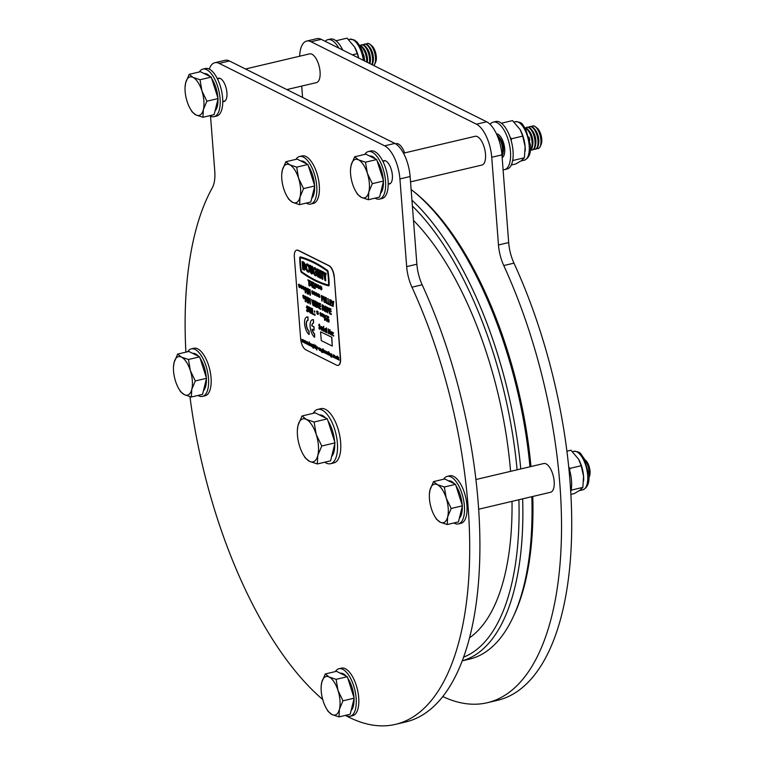 <?xml version="1.0" encoding="UTF-8"?>
<svg xmlns="http://www.w3.org/2000/svg" width="763" height="763" viewBox="0 0 763 763"><rect width="100%" height="100%" fill="white"/><g stroke="black" fill="none" stroke-linecap="round" stroke-linejoin="round"><path stroke-width="1.14" d="M529.961 466.784A249.997 108.251 -103.3 0 0 412.382 190.483L414.423 192.095A247.67 107.249 76.7 0 1 530.962 466.546M412.382 190.483A249.997 108.251 -103.3 0 0 411.123 189.491M462.168 660.863L469.445 659.146A249.997 108.251 -103.3 0 0 513.003 617.296A249.997 108.251 -103.3 0 0 531.83 496.684M532.784 496.455A247.67 107.249 76.7 0 1 514.109 614.94L513.003 617.296M442.721 696.533A296.502 128.394 -103.3 0 0 487.252 702.733A296.502 128.394 -103.3 0 0 559.851 484.219A296.502 128.394 -103.3 0 0 503.761 265.553A27.907 12.084 76.7 0 1 498.477 244.971L491.734 157.273A27.907 12.084 -103.3 0 0 476.465 124.188L311.018 41.736A27.907 12.084 -103.3 0 0 306.65 41.068A27.907 12.084 -103.3 0 0 299.687 56.214M487.252 702.733L497.457 700.329A296.502 128.394 -103.3 0 0 570.047 481.815A296.502 128.394 -103.3 0 0 513.966 263.149A27.907 12.084 76.7 0 1 508.683 242.567L501.94 154.87A27.907 12.084 -103.3 0 0 486.66 121.784L321.213 39.333A27.907 12.084 -103.3 0 0 316.855 38.665L306.65 41.068M301.7 86.085L302.577 97.445M219.782 78.274L217.426 78.827A11.979 5.188 76.7 0 1 218.495 78.217A11.979 5.188 76.7 0 1 226.926 92.704A11.979 5.188 76.7 0 1 223.988 101.536A11.979 5.188 76.7 0 1 222.758 101.498L225.123 100.907M382.854 161.251A11.979 5.188 76.7 0 1 383.942 160.669A11.979 5.188 76.7 0 1 392.363 175.156A11.979 5.188 76.7 0 1 389.435 183.978A11.979 5.188 76.7 0 1 388.205 183.94L390.561 183.358M345.42 715.37A296.502 128.394 -103.3 0 0 395.444 724.373A296.502 128.394 -103.3 0 0 468.034 505.869A296.502 128.394 -103.3 0 0 411.953 287.193A27.907 12.084 76.7 0 1 406.669 266.611L399.926 178.923A27.907 12.084 -103.3 0 0 384.647 145.828L219.2 63.386A27.907 12.084 -103.3 0 0 214.842 62.719A27.907 12.084 -103.3 0 0 209.291 69.118M395.444 724.373L405.649 721.97A296.502 128.394 -103.3 0 0 478.239 503.456A296.502 128.394 -103.3 0 0 422.149 284.79A27.907 12.084 76.7 0 1 416.875 264.208L410.122 176.52A27.907 12.084 -103.3 0 0 394.853 143.425L229.405 60.973A27.907 12.084 -103.3 0 0 225.037 60.306L214.842 62.719M189.958 396.665A296.502 128.394 -103.3 0 0 322.701 699.48M210.54 116.195L214.756 170.969A27.907 12.084 76.7 0 1 212.352 187.727A296.502 128.394 -103.3 0 0 185.895 352.144M395.53 143.797L396.131 143.654A14.764 6.39 76.7 0 1 404.657 152.915M475.921 479.526L543.781 463.522A14.764 6.39 76.7 0 1 554.167 481.386A14.764 6.39 76.7 0 1 550.552 492.269L478.649 509.226M403.484 153.191L475.111 136.31A14.764 6.39 76.7 0 1 485.506 154.174A14.764 6.39 76.7 0 1 481.892 165.056L410.532 181.871M245.486 68.994L309.664 53.858A14.764 6.39 76.7 0 1 320.059 71.722A14.764 6.39 76.7 0 1 316.445 82.604L286.821 89.586M209.615 115.699A24.416 10.577 -103.3 0 0 210.273 116.062A24.416 10.577 -103.3 0 0 214.098 116.653L216.644 116.052A24.416 10.577 -103.3 0 0 222.147 93.983A24.416 10.577 -103.3 0 0 209.262 69.099A24.416 10.577 -103.3 0 0 205.438 68.517L202.891 69.118A24.416 10.577 -103.3 0 0 199.305 71.97M214.098 116.653A24.416 10.577 -103.3 0 0 219.591 94.583A24.416 10.577 -103.3 0 0 206.706 69.7A24.416 10.577 -103.3 0 0 202.891 69.118M375.062 198.151A24.416 10.577 -103.3 0 0 375.72 198.514A24.416 10.577 -103.3 0 0 379.535 199.095L382.091 198.494A24.416 10.577 -103.3 0 0 387.585 176.425A24.416 10.577 -103.3 0 0 374.7 151.551A24.416 10.577 -103.3 0 0 370.885 150.96L368.329 151.57A24.416 10.577 -103.3 0 0 364.752 154.422M379.535 199.095A24.416 10.577 -103.3 0 0 385.038 177.026A24.416 10.577 -103.3 0 0 372.153 152.152A24.416 10.577 -103.3 0 0 368.329 151.57M306.278 203.092A24.416 10.577 -103.3 0 0 306.936 203.454A24.416 10.577 -103.3 0 0 310.751 204.045L313.307 203.444A24.416 10.577 -103.3 0 0 318.8 181.375A24.416 10.577 -103.3 0 0 305.915 156.491A24.416 10.577 -103.3 0 0 302.1 155.91L299.554 156.51A24.416 10.577 -103.3 0 0 295.968 159.362M310.751 204.045A24.416 10.577 -103.3 0 0 316.254 181.976A24.416 10.577 -103.3 0 0 303.369 157.092A24.416 10.577 -103.3 0 0 299.554 156.51M453.928 522.96A24.416 10.577 -103.3 0 0 454.586 523.323A24.416 10.577 -103.3 0 0 458.401 523.914L460.957 523.313A24.416 10.577 -103.3 0 0 466.451 501.243A24.416 10.577 -103.3 0 0 453.565 476.36A24.416 10.577 -103.3 0 0 449.75 475.778L447.204 476.379A24.416 10.577 -103.3 0 0 443.618 479.231M458.401 523.914A24.416 10.577 -103.3 0 0 463.904 501.844A24.416 10.577 -103.3 0 0 451.019 476.961A24.416 10.577 -103.3 0 0 447.204 476.379M345.687 715.312A24.416 10.577 -103.3 0 0 346.345 715.675A24.416 10.577 -103.3 0 0 350.169 716.257L352.716 715.656A24.416 10.577 -103.3 0 0 358.219 693.586A24.416 10.577 -103.3 0 0 345.334 668.712A24.416 10.577 -103.3 0 0 341.509 668.13L338.963 668.731A24.416 10.577 -103.3 0 0 335.377 671.583M350.169 716.257A24.416 10.577 -103.3 0 0 355.663 694.187A24.416 10.577 -103.3 0 0 342.778 669.313A24.416 10.577 -103.3 0 0 338.963 668.731M198.037 395.444A24.416 10.577 -103.3 0 0 198.695 395.806A24.416 10.577 -103.3 0 0 202.519 396.388L205.066 395.787A24.416 10.577 -103.3 0 0 210.569 373.717A24.416 10.577 -103.3 0 0 197.684 348.844A24.416 10.577 -103.3 0 0 193.859 348.252L191.313 348.853A24.416 10.577 -103.3 0 0 187.727 351.705M202.519 396.388A24.416 10.577 -103.3 0 0 208.013 374.318A24.416 10.577 -103.3 0 0 195.128 349.444A24.416 10.577 -103.3 0 0 191.313 348.853M490.123 124.359A24.416 10.577 76.7 0 1 493.299 122.109A24.416 10.577 76.7 0 1 497.114 122.69A24.416 10.577 76.7 0 1 509.999 147.574A24.416 10.577 76.7 0 1 504.505 169.634A24.416 10.577 76.7 0 1 503.084 169.748M493.299 122.109L495.845 121.508A24.416 10.577 76.7 0 1 499.67 122.09A24.416 10.577 76.7 0 1 512.555 146.973A24.416 10.577 76.7 0 1 507.052 169.033L504.505 169.634M496.494 133.935A12.208 5.284 76.7 0 1 498.01 134.278A12.208 5.284 76.7 0 1 504.362 146.191A12.208 5.284 76.7 0 1 502.149 157.598M325.181 41.307A24.416 10.577 76.7 0 1 327.852 39.657A24.416 10.577 76.7 0 1 331.676 40.239A24.416 10.577 76.7 0 1 338.858 48.126M327.852 39.657L330.408 39.056A24.416 10.577 76.7 0 1 334.223 39.638A24.416 10.577 76.7 0 1 342.721 50.053M568.769 467.433A24.416 10.577 76.7 0 1 570.734 491.877M354.681 47.096A19.771 8.555 76.7 0 1 354.709 47.153A19.771 8.555 76.7 0 1 358.744 58.036M354.709 47.153L347.07 38.15L335.978 40.763M354.671 47.087L357.284 53.658L352.315 54.831M357.284 53.658L358.639 57.978M578.583 459.173A19.771 8.555 76.7 0 1 578.612 459.221A19.771 8.555 76.7 0 1 583.571 476.198L582.856 487.395L571.678 490.037L571.306 489.007M578.612 459.221L570.982 450.218L566.909 451.181M578.573 459.154L581.187 465.726L570.009 468.368L568.75 467.214M581.187 465.726L583.571 476.198A19.771 8.555 76.7 0 1 583.647 480.566A19.771 8.555 76.7 0 1 583.638 480.738M569.675 470.399L570.009 468.368M582.856 487.395L580.138 490.113L574.32 493.566L570.877 494.367M571.086 490.342L571.678 490.037M520.118 129.548A19.771 8.555 76.7 0 1 520.147 129.596A19.771 8.555 76.7 0 1 525.106 146.572L524.391 157.779L513.213 160.411L512.85 159.391M520.147 129.596L512.517 120.602L501.425 123.215M520.118 129.529L522.722 136.11L511.544 138.742L510.209 137.521M522.722 136.11L525.106 146.572A19.771 8.555 76.7 0 1 525.182 150.94A19.771 8.555 76.7 0 1 525.173 151.112M511.21 140.773L511.544 138.742M524.391 157.779L521.673 160.488L515.855 163.94L511.277 165.018M512.622 160.726L513.213 160.411M373.775 65.523A11.626 5.036 -103.3 0 0 374.719 64.178A11.626 5.036 -103.3 0 0 374.919 53.648A11.626 5.036 -103.3 0 0 370.036 44.321A11.626 5.036 -103.3 0 0 369.178 43.768A11.626 5.036 -103.3 0 0 367.356 43.481A11.626 5.036 -103.3 0 0 367.318 43.491L367.28 43.501A11.626 5.036 -103.3 0 0 366.173 44.12M373.736 65.504A11.626 5.036 -103.3 0 0 375.463 57.568A11.626 5.036 -103.3 0 0 369.101 43.777A11.626 5.036 -103.3 0 0 367.28 43.501M372.268 64.769A11.626 5.036 -103.3 0 0 372.888 62.824L373.193 61.307A9.7 4.197 -103.3 0 0 373.365 57.397A9.7 4.197 -103.3 0 0 369.95 47.564L369.006 46.352A11.626 5.036 -103.3 0 0 366.736 44.34A11.626 5.036 -103.3 0 0 364.914 44.063L364.332 44.197A11.626 5.036 -103.3 0 0 363.226 44.807M372.888 62.824A11.626 5.036 -103.3 0 0 373.097 58.122A11.626 5.036 -103.3 0 0 369.006 46.352M371.839 64.559A11.626 5.036 -103.3 0 0 372.516 58.265A11.626 5.036 -103.3 0 0 366.154 44.473A11.626 5.036 -103.3 0 0 364.332 44.197M369.921 63.606A11.626 5.036 -103.3 0 0 369.941 63.51L370.246 62.003A9.7 4.197 -103.3 0 0 370.417 58.083A9.7 4.197 -103.3 0 0 367.003 48.26L366.059 47.048A11.626 5.036 -103.3 0 0 363.789 45.036A11.626 5.036 -103.3 0 0 361.967 44.759L361.385 44.893A11.626 5.036 -103.3 0 0 360.279 45.503M369.941 63.51A11.626 5.036 -103.3 0 0 370.15 58.818A11.626 5.036 -103.3 0 0 366.059 47.048M369.416 63.348A11.626 5.036 -103.3 0 0 369.569 58.961A11.626 5.036 -103.3 0 0 363.207 45.17A11.626 5.036 -103.3 0 0 361.385 44.893M367.365 62.328A9.7 4.197 -103.3 0 0 367.47 58.78A9.7 4.197 -103.3 0 0 364.056 48.956L363.112 47.745A11.626 5.036 -103.3 0 0 360.842 45.732A11.626 5.036 -103.3 0 0 359.64 45.398M367.232 62.27A11.626 5.036 -103.3 0 0 367.203 59.514A11.626 5.036 -103.3 0 0 363.112 47.745M366.679 61.984A11.626 5.036 -103.3 0 0 366.621 59.657A11.626 5.036 -103.3 0 0 360.26 45.866A11.626 5.036 -103.3 0 0 359.821 45.685M364.332 57.845A9.7 4.197 -103.3 0 0 363.57 54.621M204.198 73.591A19.771 8.555 76.7 0 1 207.05 74.116A19.771 8.555 76.7 0 1 210.044 76.51M211.742 78.684A19.771 8.555 76.7 0 1 217.894 97.95M217.951 99.123A19.771 8.555 76.7 0 1 215.032 110.95M189.205 74.345L185.676 82.747A19.771 8.555 -103.3 0 1 193.068 77.416A19.771 8.555 76.7 0 1 201.909 90.845L200.03 79.743L193.068 77.416L189.205 74.345L200.411 71.703L211.237 77.101L218.094 98.57L214.126 114.631L202.92 117.273L203.359 109.605A19.771 8.555 76.7 0 1 195.957 114.946A19.771 8.555 76.7 0 1 190.101 108.48A19.771 8.555 76.7 0 1 187.116 101.517A19.771 8.555 76.7 0 1 185.066 87.144A19.771 8.555 76.7 0 1 185.676 82.747L185.085 86.887M201.909 90.845A19.771 8.555 76.7 0 1 203.359 109.605L206.887 101.212L201.909 90.845M190.101 108.48L192.095 111.884L195.957 114.946L202.92 117.273M218.094 98.57L206.887 101.212M211.237 77.101L200.03 79.743M374.719 64.178L375.625 62.223A9.7 4.197 -103.3 0 0 375.797 53.439A9.7 4.197 -103.3 0 0 371.724 45.656L370.036 44.321M538.096 148.575A11.626 5.036 -103.3 0 0 538.134 148.566A11.626 5.036 -103.3 0 0 540.166 146.62A11.626 5.036 -103.3 0 0 540.366 136.1A11.626 5.036 -103.3 0 0 535.483 126.772A11.626 5.036 -103.3 0 0 534.615 126.21A11.626 5.036 -103.3 0 0 532.803 125.933A11.626 5.036 -103.3 0 0 532.765 125.943M536.799 148.527A11.626 5.036 -103.3 0 0 538.058 148.585A11.626 5.036 -103.3 0 0 540.91 140.02A11.626 5.036 -103.3 0 0 534.539 126.229A11.626 5.036 -103.3 0 0 532.727 125.952A11.626 5.036 -103.3 0 0 531.62 126.563M533.852 149.224A11.626 5.036 -103.3 0 0 535.111 149.281L535.693 149.147A11.626 5.036 -103.3 0 0 538.325 145.266L538.63 143.759A9.7 4.197 -103.3 0 0 538.812 139.839A9.7 4.197 -103.3 0 0 535.397 130.015L534.443 128.804A11.626 5.036 -103.3 0 0 532.173 126.792A11.626 5.036 -103.3 0 0 530.361 126.505L529.78 126.648A11.626 5.036 -103.3 0 0 528.673 127.259M538.325 145.266A11.626 5.036 -103.3 0 0 538.544 140.573A11.626 5.036 -103.3 0 0 534.443 128.804M535.111 149.281A11.626 5.036 -103.3 0 0 537.963 140.716A11.626 5.036 -103.3 0 0 531.592 126.925A11.626 5.036 -103.3 0 0 529.78 126.648M530.905 149.92A11.626 5.036 -103.3 0 0 532.164 149.977L532.746 149.834A11.626 5.036 -103.3 0 0 535.378 145.962L535.683 144.455A9.7 4.197 -103.3 0 0 535.864 140.535A9.7 4.197 -103.3 0 0 532.45 130.711L531.496 129.491A11.626 5.036 -103.3 0 0 529.226 127.478A11.626 5.036 -103.3 0 0 527.414 127.202L526.832 127.345A11.626 5.036 -103.3 0 0 525.726 127.955M535.378 145.962A11.626 5.036 -103.3 0 0 535.597 141.269A11.626 5.036 -103.3 0 0 531.496 129.491M532.164 149.977A11.626 5.036 -103.3 0 0 535.016 141.403A11.626 5.036 -103.3 0 0 528.645 127.621A11.626 5.036 -103.3 0 0 526.832 127.345M530.38 150.311A11.626 5.036 -103.3 0 0 532.431 146.658L532.736 145.142A9.7 4.197 -103.3 0 0 532.917 141.231A9.7 4.197 -103.3 0 0 529.503 131.408L528.549 130.187A11.626 5.036 -103.3 0 0 526.279 128.174A11.626 5.036 -103.3 0 0 525.087 127.841M532.431 146.658A11.626 5.036 -103.3 0 0 532.65 141.966A11.626 5.036 -103.3 0 0 528.549 130.187M530.409 149.968A11.626 5.036 -103.3 0 0 532.069 142.099A11.626 5.036 -103.3 0 0 525.697 128.318A11.626 5.036 -103.3 0 0 525.259 128.127M529.78 140.297A9.7 4.197 -103.3 0 0 529.017 137.073M497.905 134.231A11.626 5.036 -103.3 0 0 497.362 134.288A11.626 5.036 -103.3 0 0 496.761 134.526M502.035 156.129A11.626 5.036 -103.3 0 0 502.97 153.601L503.265 152.095A9.7 4.197 -103.3 0 0 503.446 148.175A9.7 4.197 -103.3 0 0 500.032 138.351L499.078 137.14A11.626 5.036 -103.3 0 0 497.095 135.28M502.97 153.601A11.626 5.036 -103.3 0 0 503.179 148.909A11.626 5.036 -103.3 0 0 499.078 137.14M501.959 155.223A11.626 5.036 -103.3 0 0 502.598 149.052A11.626 5.036 -103.3 0 0 497.457 136.129M369.645 156.043A19.771 8.555 76.7 0 1 372.497 156.568A19.771 8.555 76.7 0 1 375.482 158.952M377.189 161.136A19.771 8.555 76.7 0 1 383.341 180.392M383.398 181.575A19.771 8.555 76.7 0 1 380.479 193.401M354.652 156.797L351.123 165.199A19.771 8.555 -103.3 0 1 358.515 159.858A19.771 8.555 76.7 0 1 367.356 173.287L365.477 162.195L358.515 159.858L354.652 156.797L365.858 154.155L376.684 159.553L383.541 181.012L379.564 197.083L368.367 199.725L368.806 192.057A19.771 8.555 76.7 0 1 361.404 197.398A19.771 8.555 76.7 0 1 355.548 190.931A19.771 8.555 76.7 0 1 352.563 183.959A19.771 8.555 76.7 0 1 350.513 169.586A19.771 8.555 76.7 0 1 351.123 165.199L350.522 169.338M367.356 173.287A19.771 8.555 76.7 0 1 368.806 192.057L372.334 183.654L367.356 173.287M355.548 190.931L357.542 194.327L361.404 197.398L368.367 199.725M383.541 181.012L372.334 183.654M376.684 159.553L365.477 162.195M502.102 156.978A11.626 5.036 -103.3 0 0 502.693 156.92A11.626 5.036 -103.3 0 0 503.208 156.73M540.166 146.62L541.072 144.674A9.7 4.197 -103.3 0 0 541.244 135.89A9.7 4.197 -103.3 0 0 537.171 128.108L535.483 126.772M588.969 476.675A11.626 5.036 -103.3 0 0 589.17 472.049A11.626 5.036 -103.3 0 0 585.116 460.318M448.51 480.852A19.771 8.555 76.7 0 1 451.362 481.377A19.771 8.555 76.7 0 1 454.347 483.771M456.055 485.955A19.771 8.555 76.7 0 1 462.206 505.211M462.264 506.384A19.771 8.555 76.7 0 1 459.345 518.22M433.518 481.606L429.989 490.008A19.771 8.555 -103.3 0 1 437.38 484.677A19.771 8.555 76.7 0 1 446.221 498.105L444.343 487.004L437.38 484.677L433.518 481.606L444.724 478.973L455.549 484.362L462.407 505.831L458.439 521.902L447.232 524.534L447.671 516.866A19.771 8.555 76.7 0 1 440.27 522.207A19.771 8.555 76.7 0 1 434.414 515.74A19.771 8.555 76.7 0 1 431.429 508.778A19.771 8.555 76.7 0 1 429.378 494.405A19.771 8.555 76.7 0 1 429.989 490.008L429.397 494.147M446.221 498.105A19.771 8.555 76.7 0 1 447.671 516.866L451.2 508.473L446.221 498.105M434.414 515.74L436.407 519.145L440.27 522.207L447.232 524.534M462.407 505.831L451.2 508.473M455.549 484.362L444.343 487.004M588.969 477.476L589.332 476.703A9.7 4.197 -103.3 0 0 589.513 467.919A9.7 4.197 -103.3 0 0 585.431 460.137L584.754 459.603M588.969 476.999A11.626 5.036 -103.3 0 0 584.973 460.032M300.86 160.983A19.771 8.555 76.7 0 1 303.712 161.508A19.771 8.555 76.7 0 1 306.697 163.902M308.405 166.076A19.771 8.555 76.7 0 1 314.556 185.342M314.614 186.515A19.771 8.555 76.7 0 1 311.695 198.342M285.867 161.737L282.339 170.139A19.771 8.555 -103.3 0 1 289.73 164.798A19.771 8.555 76.7 0 1 298.571 178.237L296.693 167.135L289.73 164.798L285.867 161.737L297.074 159.095L307.899 164.493L314.757 185.962L310.789 202.023L299.582 204.665L300.021 196.997A19.771 8.555 76.7 0 1 292.62 202.338A19.771 8.555 76.7 0 1 286.764 195.872A19.771 8.555 76.7 0 1 283.779 188.909A19.771 8.555 76.7 0 1 281.728 174.536A19.771 8.555 76.7 0 1 282.339 170.139L281.747 174.279M298.571 178.237A19.771 8.555 76.7 0 1 300.021 196.997L303.55 188.604L298.571 178.237M286.764 195.872L288.757 199.277L292.62 202.338L299.582 204.665M314.757 185.962L303.55 188.604M307.899 164.493L296.693 167.135M192.619 353.336A19.771 8.555 76.7 0 1 195.471 353.86A19.771 8.555 76.7 0 1 198.466 356.245M200.164 358.429A19.771 8.555 76.7 0 1 206.315 377.685M206.382 378.868A19.771 8.555 76.7 0 1 203.454 390.694M177.636 354.089L174.098 362.492A19.771 8.555 -103.3 0 1 181.499 357.151A19.771 8.555 76.7 0 1 190.34 370.58L188.461 359.487L181.499 357.151L177.636 354.089L188.833 351.447L199.658 356.846L206.515 378.305L202.548 394.376L191.341 397.018L191.78 389.349A19.771 8.555 76.7 0 1 184.379 394.681A19.771 8.555 76.7 0 1 178.523 388.224A19.771 8.555 76.7 0 1 175.547 381.252A19.771 8.555 76.7 0 1 173.487 366.879A19.771 8.555 76.7 0 1 174.098 362.492L173.506 366.621M190.34 370.58A19.771 8.555 76.7 0 1 191.78 389.349L195.318 380.947L190.34 370.58M178.523 388.224L180.516 391.619L184.379 394.681L191.341 397.018M206.515 378.305L195.318 380.947M199.658 356.846L188.461 359.487M340.269 673.204A19.771 8.555 76.7 0 1 343.121 673.729A19.771 8.555 76.7 0 1 346.116 676.113M347.814 678.297A19.771 8.555 76.7 0 1 353.965 697.554M354.032 698.736A19.771 8.555 76.7 0 1 351.104 710.563M325.286 673.958L321.748 682.36A19.771 8.555 -103.3 0 1 329.149 677.019A19.771 8.555 76.7 0 1 337.99 690.448L336.111 679.356L329.149 677.019L325.286 673.958L336.483 671.316L347.308 676.714L354.166 698.174L350.198 714.244L338.991 716.886L339.43 709.218A19.771 8.555 76.7 0 1 332.039 714.559A19.771 8.555 76.7 0 1 326.173 708.093A19.771 8.555 76.7 0 1 323.197 701.121A19.771 8.555 76.7 0 1 321.147 686.748A19.771 8.555 76.7 0 1 321.748 682.36L321.156 686.5M337.99 690.448A19.771 8.555 76.7 0 1 339.43 709.218L342.969 700.815L337.99 690.448M326.173 708.093L328.166 711.488L332.039 714.559L338.991 716.886M354.166 698.174L342.969 700.815M347.308 676.714L336.111 679.356M324.771 462.197A27.907 12.084 -103.3 0 0 326.183 463.046A27.907 12.084 -103.3 0 0 330.551 463.713L333.812 462.941A27.907 12.084 -103.3 0 0 340.098 437.724A27.907 12.084 -103.3 0 0 325.372 409.292A27.907 12.084 -103.3 0 0 321.004 408.625L317.742 409.388A27.907 12.084 -103.3 0 0 313.25 413.327M330.551 463.713A27.907 12.084 -103.3 0 0 336.836 438.496A27.907 12.084 -103.3 0 0 322.11 410.055A27.907 12.084 -103.3 0 0 317.742 409.388M319.506 414.967A22.089 9.566 76.7 0 1 322.53 415.577A22.089 9.566 76.7 0 1 325.696 418.057M328.08 421.138A22.089 9.566 76.7 0 1 334.604 441.577M334.738 444.018A22.089 9.566 76.7 0 1 331.638 456.56M301.995 415.978L315.262 412.85L327.356 418.877L335.024 442.874L330.589 460.833L317.322 463.961L317.809 455.387L321.757 446.002L316.197 434.414A22.089 9.566 76.7 0 1 317.809 455.387A22.089 9.566 -103.3 0 1 309.54 461.348A22.089 9.566 76.7 0 1 302.987 454.128A22.089 9.566 76.7 0 1 299.659 446.345A22.089 9.566 76.7 0 1 297.37 430.275A22.089 9.566 76.7 0 1 298.047 425.363A22.089 9.566 76.7 0 1 306.306 419.402A22.089 9.566 76.7 0 1 316.197 434.414L314.089 422.006L306.306 419.402L301.995 415.978L298.047 425.363L297.379 429.989M302.987 454.128L305.219 457.924L309.54 461.348L317.322 463.961M327.356 418.877L314.089 422.006M335.024 442.874L321.757 446.002M315.825 274.442A2.794 1.211 76.7 0 1 313.965 271.056A2.794 1.211 76.7 0 1 314.547 269.034M313.755 271.103A2.794 1.211 76.7 0 1 314.442 269.043A2.794 1.211 76.7 0 1 316.073 270.855L316.817 271.227A4.187 1.812 -103.3 0 0 314.118 267.689A4.187 1.812 -103.3 0 0 313.097 270.77A4.187 1.812 -103.3 0 0 316.044 275.834A4.187 1.812 -103.3 0 0 317.065 272.753A4.187 1.812 -103.3 0 0 316.988 272.076L315.443 271.304L315.548 272.629L316.416 273.068A2.794 1.211 76.7 0 1 315.72 274.48A2.794 1.211 76.7 0 1 313.755 271.103M316.14 275.805A4.187 1.812 -103.3 0 0 316.244 275.786A4.187 1.812 -103.3 0 0 317.274 272.706A4.187 1.812 -103.3 0 0 317.189 272.029M307.146 265.343A2.794 1.211 -103.3 0 0 306.564 267.365A2.794 1.211 -103.3 0 0 308.424 270.76M306.364 267.412A2.794 1.211 -103.3 0 0 308.328 270.798A2.794 1.211 -103.3 0 0 309.005 268.738A2.794 1.211 -103.3 0 0 307.041 265.362A2.794 1.211 -103.3 0 0 306.364 267.412M309.673 269.062A4.187 1.812 -103.3 0 0 306.726 263.998A4.187 1.812 -103.3 0 0 305.696 267.088A4.187 1.812 -103.3 0 0 308.643 272.153A4.187 1.812 -103.3 0 0 309.673 269.062M308.748 272.124A4.187 1.812 -103.3 0 0 308.853 272.105A4.187 1.812 -103.3 0 0 309.873 269.015A4.187 1.812 -103.3 0 0 306.926 263.95A4.187 1.812 -103.3 0 0 306.831 263.988M300.479 257.598L300.288 258.056A45.456 19.685 -103.3 0 0 300.536 264.37A45.456 19.685 -103.3 0 0 301.28 270.922L301.643 271.695A243.159 105.294 -103.3 0 0 328.51 285.085M300.078 258.104A45.456 19.685 -103.3 0 0 300.336 264.418A45.456 19.685 -103.3 0 0 301.07 270.97L301.433 271.742A243.159 105.294 -103.3 0 0 328.338 285.143L328.605 284.694A45.456 19.685 -103.3 0 0 327.613 271.819L327.251 271.046A243.159 105.294 -103.3 0 0 300.355 257.646L300.288 258.056M300.002 264.246A46.152 19.981 -103.3 0 0 300.756 270.903A1.469 0.639 -103.3 0 0 301.452 272.381A243.855 105.59 -103.3 0 0 328.424 285.82A1.469 0.639 -103.3 0 0 328.576 285.829A1.469 0.639 -103.3 0 0 328.939 284.952A46.152 19.981 -103.3 0 0 327.937 271.886A1.469 0.639 -103.3 0 0 327.241 270.407A243.855 105.59 -103.3 0 0 300.26 256.969A1.469 0.639 -103.3 0 0 300.117 256.959A1.469 0.639 -103.3 0 0 299.745 257.837A46.152 19.981 -103.3 0 0 300.002 264.246M333.202 335.663L333.812 335.815L333.431 336.168L333.374 335.358L333.431 336.168M332.983 332.802L333.593 332.954L333.212 333.307L333.154 332.496L333.212 333.307M330.932 331.962L331.562 331.705L332.286 332.63L332.63 334.013L331.848 335.377L330.932 331.962L331.771 331.657L331.142 331.905L331.771 331.657L332.487 332.582L332.83 333.965L332.058 335.329M323.56 327.775L324.046 331.438M323.378 326.612L323.76 326.287L323.607 327.079M322.53 327.26L323.378 327.747L322.806 330.818L322.968 327.546M322.787 327.899L323.378 327.48L323.283 328.061M323.378 327.89L323.026 330.923M321.671 329.74L322.472 329.616L321.528 330.236L320.603 326.879L321.452 326.516L322.224 327.575L322.511 328.901L320.718 328.157L321.671 329.74L320.918 328.109M320.813 326.831L321.452 326.516L320.813 326.831M331.819 337.284L320.584 331.829L321.261 340.594L332.286 346.087L331.819 337.284L320.584 331.829M308.042 320.374L307.775 317.026A9.299 4.025 -103.3 0 0 306.869 317.007A9.299 4.025 -103.3 0 0 304.695 324.847A9.299 4.025 -103.3 0 0 309.129 334.547L308.872 331.19A5.818 2.518 76.7 0 1 306.287 325.086A5.818 2.518 76.7 0 1 307.67 320.403A5.818 2.518 76.7 0 1 308.042 320.374L307.985 316.979A9.299 4.025 -103.3 0 0 307.079 316.96A9.299 4.025 -103.3 0 0 306.974 316.988M309.129 334.547L309.072 331.142A5.818 2.518 76.7 0 1 306.507 325.152A5.818 2.518 76.7 0 1 307.775 320.384M337.933 358.791L337.523 356.073L337.904 358.372L338.877 357.523L338.391 358.381L339.106 360.022L338.104 358.753M338.152 358.848L337.999 359.621M337.523 356.073L338.085 358.028M336.159 356.321L336.788 358.734L337.389 356.779L337.37 359.306L336.283 357.933L336.159 356.321L337.322 358.553M335.768 357.752L336.092 358.515L335.768 357.752M334.366 355.358L335.319 356.95L334.862 357.981M334.652 358.028L333.984 356.435L334.452 355.396L334.947 358.019M329.158 352.83L330.455 354.156L330.169 355.711L329.416 353.536L329.559 355.415L329.587 353.04M328.739 352.477L328.929 355.1L328.739 352.477M328.653 351.629L328.939 352.172L328.653 351.629M327.804 352.516L328.328 352.439L327.966 354.623L327.565 352.039L328.948 352.573M328.357 352.687L327.966 354.623M326.631 351.505L327.556 353.135L326.45 352.735L326.631 353.441L327.413 354.175L326.24 352.563L326.736 351.543L327.356 353.183M326.659 352.687L327.575 353.67L326.984 354.166M323.464 349.998L324.761 351.314L324.685 352.983L324.046 350.57L323.655 352.468L323.464 349.998L324.113 350.15M323.035 349.635L323.235 352.258L323.035 349.635M322.959 348.786L323.235 349.33L322.959 348.786M322.224 349.378L322.11 352.63L321.7 351.896L322.358 352.191L322.368 351.505L321.442 350.141L321.528 349.273L322.625 349.425L322.31 352.582M321.9 351.848L322.558 352.144M321.528 349.273L322.415 349.416M317.866 347.861L318.591 348.586L317.866 347.861M316.159 346.354L316.903 348.491L317.57 346.907L316.674 349.874L316.159 346.354L316.979 347.947M315.853 346.526L315.987 348.691L315.396 345.868M315.253 345.906L315.548 345.219L316.264 346.326M313.908 344.304L315.396 348.205L314.556 345.839L314.165 347.737L313.908 344.304L314.404 345.477M313.364 344.962L313.25 348.214L312.84 347.48L313.498 347.785L313.517 347.089L312.582 345.734L312.668 344.857L313.765 345.01L313.45 348.166M313.049 347.442L313.707 347.737M312.668 344.857L313.564 345M309.063 341.891L309.74 345.391L308.948 345.219L308.376 343.684L309.273 341.996L309.54 345.439M308.462 342.778L309.349 342.892M319.707 308.061L321.032 308.719L320.88 309.396L319.239 308.576L318.81 303.054L320.66 303.827L320.498 304.504L319.172 303.846L319.296 305.381L320.87 306.621L319.344 306.011L319.506 308.109L319.554 306.116M319.392 303.951L319.497 305.334M322.129 304.714L323.674 305.62L323.674 308.347L324.78 311.19L322.701 308.223L322.549 310.226L322.129 304.714L323.474 305.667L323.464 308.395L324.58 311.237M322.921 308.328L322.863 310.388M327.117 307.193L328.662 308.157L329.063 309.635L328.939 310.76L327.699 310.846L327.546 312.716L327.117 307.193L328.462 308.204L328.853 309.683L328.729 310.808L328.033 311.008M327.918 310.951L327.861 312.878M323.35 296.435L324.676 301.938L324.914 297.217L325.439 297.332L325.582 302.32L324.723 302.568L323.989 301.681L323.35 296.435L323.865 296.549L324.332 301.147L325.353 301.652M326.755 302.692L327.976 303.302L327.823 303.979L326.287 303.207L325.858 297.694L326.383 297.799L326.554 302.739L327.976 303.302M328.643 303.626L329.864 304.237L329.702 304.914L328.166 304.151L327.947 298.581L328.433 303.674L329.864 304.237M330.379 302.625L330.522 304.571L331.895 305.858L330.055 305.086L329.626 299.573L331.485 300.469M331.495 300.651L329.988 300.355L330.112 301.89L331.638 302.501L331.485 303.178L330.16 302.52L330.522 304.571M330.207 300.46L330.312 301.843M331.447 300.469L332.668 303.455L333.145 301.318L333.708 301.452L333.059 306.583L331.447 300.469L332.754 303.045M309.635 286.03L309.005 285.715L308.662 281.251L307.813 279.811L310.179 280.851L310.255 281.89L309.282 281.557L309.635 286.03L309.501 281.671M311.294 281.557L312.134 281.824L312.773 286.239L312.258 286.135L312.353 287.384L311.666 285.839L310.474 285.248L311.294 281.557L311.924 281.871L312.572 286.287M312.477 286.239L312.353 287.384M328.672 285.782A1.469 0.639 -103.3 0 0 328.777 285.782A1.469 0.639 -103.3 0 0 329.149 284.904A46.152 19.981 -103.3 0 0 328.138 271.838A1.469 0.639 -103.3 0 0 327.441 270.36A243.855 105.59 -103.3 0 0 300.469 256.921A1.469 0.639 -103.3 0 0 300.317 256.912A1.469 0.639 -103.3 0 0 300.221 256.959M334.06 276.826A9.299 4.025 -103.3 0 0 328.967 265.791L298.085 250.407A9.299 4.025 -103.3 0 0 296.635 250.178A9.299 4.025 -103.3 0 0 294.356 257.036L300.641 338.724A9.299 4.025 -103.3 0 0 305.734 349.759L336.617 365.153A9.299 4.025 -103.3 0 0 338.066 365.372A9.299 4.025 -103.3 0 0 340.346 358.515L334.27 276.778A9.299 4.025 -103.3 0 0 329.177 265.743L298.295 250.359A9.299 4.025 -103.3 0 0 296.836 250.13A9.299 4.025 -103.3 0 0 296.74 250.159M321.137 289.883L320.708 288.452L320.26 288.977L319.916 286.716L320.05 286.182L320.613 287.222L320.498 285.934L320.937 287.384L321.576 286.802L321.919 289.063L321.585 289.635L321.023 288.576L321.137 289.883L321.271 289.043M320.05 286.182L320.565 286.716M320.498 285.934L321.128 287.155M318.762 288.7L318.333 287.269L317.885 287.794L317.551 285.534L317.675 285L318.238 286.039L318.123 284.752L318.562 286.201L319.201 285.62L319.544 287.88L319.22 288.452L318.648 287.393L318.762 288.7L318.896 287.861M317.675 285L318.19 285.534M318.123 284.752L318.753 285.972M316.397 287.517L315.958 286.087L315.51 286.611L315.176 284.351L315.3 283.817L315.863 284.857L315.748 283.569L316.187 285.019L316.826 284.437L317.179 286.697L316.845 287.269L316.273 286.211L316.397 287.517L316.521 286.678M315.3 283.817L315.815 284.351M315.748 283.569L316.378 284.79M313.507 283.531L312.878 283.683L312.782 282.482L313.746 282.491L312.983 282.434L313.746 282.491L314.795 284.637L314.051 287.079L315.129 287.613L315.214 288.662L313.126 287.775L313.984 284.532L313.507 283.531L312.925 283.712L313.707 283.483M321.357 295.443L322.902 296.397L323.293 297.885L323.178 299.01L321.938 299.096L321.786 300.965L321.357 295.443L322.701 296.454L323.092 297.932L322.968 299.058L322.272 299.258M322.158 299.201L322.1 301.127M319.163 297.446L318.066 294.528L318.8 295.252L318.686 293.917L318.991 295.338L319.735 294.833L319.296 295.71L319.916 297.131L319.048 296.111L319.163 297.446L319.287 296.502M318.867 296.139L318.324 296.483M318.142 294.184L318.762 294.814M318.686 293.917L319.182 295.176M317.036 296.378L315.939 293.469L316.674 294.184L316.559 292.858L316.864 294.28L317.608 293.765L317.17 294.652L317.789 296.063L316.922 295.043L317.036 296.378L317.16 295.434M316.74 295.071L316.187 295.424M316.016 293.116L316.635 293.745M316.559 292.858L317.055 294.117M314.9 295.319L313.803 292.401L314.547 293.126L314.432 291.79L314.728 293.221L315.481 292.706L315.043 293.593L315.653 295.004L314.795 293.984L314.9 295.319L315.033 294.375M314.614 294.013L314.06 294.365M313.879 292.057L314.509 292.687M314.432 291.79L314.928 293.049M312.773 294.26L311.676 291.342L312.41 292.067L312.305 290.732L312.601 292.162L313.355 291.647L312.916 292.534L313.526 293.946L312.658 292.925L312.773 294.26L312.906 293.316M312.477 292.954L311.933 293.307M311.752 290.999L312.372 291.628M312.305 290.732L312.801 291.991M309.139 293.192L308.014 289.53L308.061 294.127L307.642 288.614L308.996 292.229L309.396 289.482L310.045 289.663L310.465 295.176L309.95 295.071L309.587 290.312L309.139 293.192L309.654 291.161M308.309 290.655L308.376 294.289M307.642 288.614L308.3 288.786L309.072 291.704M306.316 291.781L305.19 288.118L305.238 292.725L304.809 287.203L306.163 290.817L306.573 288.08L307.212 288.252L307.642 293.774L307.127 293.66L306.755 288.9L306.316 291.781L306.821 289.759M305.477 289.244L305.553 292.878M304.809 287.203L305.477 287.384L306.24 290.293M303.808 289.787L302.711 286.869L303.445 287.594L303.331 286.259L303.636 287.689L304.38 287.174L303.941 288.061L304.561 289.473L303.693 288.452L303.808 289.787L303.932 288.843M303.512 288.481L302.959 288.834M302.787 286.526L303.407 287.155M303.331 286.259L303.827 287.517M301.671 288.729L300.574 285.81L301.318 286.535L301.204 285.2L301.499 286.63L302.253 286.115L301.814 287.002L302.425 288.414L301.566 287.393L301.671 288.729L301.805 287.785M301.385 287.422L300.832 287.775M300.651 285.467L301.28 286.096M301.204 285.2L301.7 286.459M299.544 287.67L298.447 284.752L299.182 285.476L299.077 284.141L299.373 285.562L300.126 285.057L299.687 285.934L300.298 287.355L299.43 286.335L299.544 287.67L299.678 286.726M299.249 286.363L298.705 286.707M298.524 284.408L299.144 285.038M299.077 284.141L299.573 285.4M330.036 313.202L331.409 314.499L329.568 313.727L329.139 308.204L330.989 308.977L330.837 309.654L329.502 308.996L329.626 310.531L331.199 311.771L329.673 311.161L329.835 313.25L329.893 311.266M329.721 309.101L329.826 310.484M324.685 306.573L325.667 306.192L324.895 306.526L325.667 306.192L326.574 307.365L326.898 311.647L325.915 312.038L325.019 310.865L324.685 306.573L325.467 306.24L326.364 307.413L326.698 311.695L325.915 312.038M316.473 301.89L318.018 302.806L318.018 305.524L319.125 308.376L317.046 305.4L316.903 307.413L316.473 301.89L317.818 302.854L317.809 305.572L318.924 308.424M317.265 305.515L317.208 307.565M315.863 302.129L316.54 307.088L315.396 306.669L315.653 306.106M315.357 306.106L315.176 301.099L316.12 301.566L315.644 302.014L316.187 306.373M312.983 305.467L311.552 299.439L312.754 304.456L313.24 300.279L314.108 305.171L314.27 300.794L314.795 300.908L314.575 306.106L314.003 305.973L313.135 301.127L312.983 305.467L313.307 302.072M311.552 299.439L312.792 303.474M312.906 300.117L313.45 300.231L314.146 304.17M309.215 302.1L308.09 298.447L308.138 303.045L307.708 297.522L309.063 301.147L309.473 298.4L310.112 298.571L310.541 304.094L310.026 303.989L309.654 299.23L309.215 302.1L309.721 300.078M308.376 299.563L308.452 303.207M307.708 297.522L308.376 297.704L309.139 300.612M306.383 300.698L305.257 297.036L305.314 301.633L304.885 296.12L306.24 299.735L306.64 296.998L307.289 297.169L307.708 302.682L307.193 302.577L306.831 297.818L306.383 300.698L306.898 298.667M305.553 298.161L305.62 301.795M304.885 296.12L305.543 296.302L306.316 299.21M303.874 298.705L302.777 295.786L303.512 296.511L303.407 295.176L303.703 296.607L304.456 296.092L304.017 296.979L304.628 298.39L303.76 297.37L303.874 298.705L304.008 297.761M303.579 297.398L303.035 297.751M302.854 295.443L303.474 296.073M303.407 295.176L303.903 296.435M327.613 316.788L326.907 318.6L328.004 321.357L328.567 321.385L328.452 319.964L327.747 319.01L328.92 319.449L329.111 321.862L328.052 321.986L326.554 318.438L327.613 316.187L328.739 317.065L328.605 317.961L327.317 316.74M327.241 316.092L327.813 316.14M327.813 316.74L327.108 318.553L328.767 321.337M324.151 314.594L324.685 317.646L325.706 315.367L326.306 315.52L325.372 317.551L326.764 321.061L324.971 317.885L325.086 320.222L324.571 320.117L324.151 314.594L324.857 317.246M323.14 317.189L322.043 314.27L322.778 314.985L322.663 313.66L322.968 315.081L323.712 314.575L323.274 315.453L323.894 316.864L323.026 315.844L323.14 317.189L323.264 316.235M322.844 315.872L322.291 316.225M322.12 313.917L322.739 314.547M322.663 313.66L323.159 314.919M321.013 316.12L319.916 313.202L320.651 313.927L320.536 312.592L320.832 314.022L321.585 313.507L321.147 314.394L321.757 315.806L320.899 314.785L321.013 316.12L321.137 315.176M320.718 314.814L320.164 315.167M319.993 312.859L320.613 313.488M320.536 312.592L321.032 313.851M317.694 314.47L316.597 311.552L317.332 312.277L317.217 310.942L317.522 312.372L318.266 311.857L317.828 312.744L318.448 314.156L317.58 313.135L317.694 314.47L317.818 313.526M317.398 313.164L316.855 313.517M316.674 311.209L317.294 311.838M317.217 310.942L317.713 312.201M314.404 310.932L314.871 312.172L314.28 312.029L314.404 310.932M314.642 314.013L315.109 315.253L314.518 315.109L314.642 314.013M312.859 313.526L314.079 314.137L313.927 314.814L312.391 314.041L311.962 308.529L312.487 308.634L312.658 313.574L314.079 314.137M309.912 312.811L308.471 306.783L309.683 311.8L310.169 307.632L311.037 312.515L311.19 308.138L311.714 308.252L311.504 313.45L310.932 313.316L310.064 308.481L309.912 312.811L310.226 309.425M308.471 306.783L309.005 306.898L309.711 310.818M309.835 307.46L311.075 311.523M307.413 306.573L306.898 307.193L308.634 310.522L308.471 311.59L307.584 311.781L306.64 310.903L306.573 310.007L307.737 311.104L308.29 310.455M307.737 311.104L306.802 309.969M306.888 305.915L308.242 306.755L308.309 307.632L307.203 306.621L306.898 307.193M303.35 339.974L303.436 342.396L302.787 340.231L302.425 341.891L301.919 339.258L302.501 341.395L302.663 339.63L303.293 341.786L303.56 339.926L304.418 341.538M303.76 340.203L303.436 342.396M302.921 340.861L302.615 341.986M301.919 339.258L302.577 340.613M302.663 339.63L303.321 340.947M304.466 342.902L303.76 340.174L304.342 342.31L304.675 340.632L305.133 342.701L305.62 340.947L305.486 343.264L304.628 341.156L304.466 342.902L304.771 341.776M304.504 340.546L305.162 341.862M306.306 343.827L305.601 341.09L306.192 343.226L306.516 341.547L306.984 343.627L307.46 341.872L307.327 344.18L306.468 342.072L306.306 343.827L306.612 342.692M305.601 341.09L306.259 342.453M306.344 341.462L307.012 342.778M307.956 343.894L308.281 344.657L307.956 343.894M310.15 343.293L311.113 344.886L310.655 345.916M310.446 345.963L309.778 344.371L310.245 343.331L310.741 345.954M311.132 343.846L311.762 346.259L312.363 344.313L312.553 346.784L311.733 346.612L311.132 343.846L312.296 346.087M319.068 347.737L320.002 349.368L318.896 348.968L319.068 349.673L319.85 350.408L318.676 348.796L319.172 347.775L319.792 349.416M319.096 348.92L320.021 349.902L319.43 350.398M320.012 348.271L321.309 349.597L321.013 351.152L320.26 348.977L320.412 350.856L320.431 348.481M325.286 350.837L326.221 352.468L325.114 352.067L325.286 352.773L326.068 353.507L324.895 351.896L325.391 350.875L326.011 352.516M325.315 352.02L326.24 353.002L325.648 353.498M331.371 353.937L331.256 357.189L330.846 356.455L331.504 356.76L331.524 356.063L330.589 354.709L330.684 353.832L331.771 353.984L331.466 357.141M331.056 356.407L331.714 356.712M330.684 353.832L331.571 353.975M332.401 356.073L332.716 356.836L332.401 356.073M333.326 355.196L333.021 355.93L334.089 357.351L333.059 356.884L333.517 354.776L333.956 355.634L333.326 355.196L333.021 355.93L333.908 356.998M333.536 355.148L333.231 355.882M313.555 323.121L313.297 319.773A9.299 4.025 -103.3 0 0 312.382 319.754A9.299 4.025 -103.3 0 0 310.207 327.594A9.299 4.025 -103.3 0 0 314.642 337.294L314.385 333.946A5.818 2.518 76.7 0 1 312.019 329.177L314.098 330.207L313.841 326.86L311.762 325.82A5.818 2.518 76.7 0 1 313.183 323.15A5.818 2.518 76.7 0 1 313.555 323.121L313.498 319.726A9.299 4.025 -103.3 0 0 312.592 319.707A9.299 4.025 -103.3 0 0 312.487 319.735M314.098 330.207L314.041 326.812L311.972 325.772A5.818 2.518 76.7 0 1 313.288 323.13M314.642 337.294L314.585 333.889A5.818 2.518 76.7 0 1 312.267 329.301M318.934 327.747L319.535 328.824L319.945 328.233L318.686 325.057L319.192 324.227L319.907 325.372L319.211 324.714L318.896 325.143L320.164 328.357L319.573 329.32L318.753 327.89L319.735 328.777L320.145 328.185M318.686 325.057L319.401 324.18L318.886 325.009L319.401 324.18L319.726 325.572M319.411 324.666L320.365 328.309L319.773 329.273M324.962 328.462L325.944 329.597L326.316 328.996L326.583 332.554L326.116 331.876L325.448 332.191L324.38 329.883L325.372 328.471L326.144 329.549M326.326 331.829L325.648 332.143L326.326 331.829M326.469 327.852L327.069 332.935M328.185 328.824L330.131 333.469L330.055 329.759L330.427 334.614L328.481 329.978L328.557 333.679L328.185 328.824L330.083 332.802M329.835 329.645L330.427 334.614M328.739 330.598L328.777 333.793M311.819 272.515A1.392 0.601 76.7 0 1 310.942 270.827L310.541 265.524L309.873 265.2L310.083 270.541A2.794 1.211 -103.3 0 0 312.048 273.917A2.794 1.211 -103.3 0 0 312.725 271.866L312.525 266.516L311.657 266.23L312.067 271.533A1.392 0.601 76.7 0 1 311.724 272.563A1.392 0.601 76.7 0 1 310.741 270.875L310.331 265.572L309.673 265.247M312.143 273.888A2.794 1.211 -103.3 0 0 312.248 273.869A2.794 1.211 -103.3 0 0 312.935 271.819L312.525 266.516M318.476 277.274L318.228 273.965L319.544 274.623L319.802 277.942L320.67 278.218L320.059 270.274L319.192 269.988L319.449 273.297L318.123 272.639L318.076 269.282L317.208 268.996L317.818 276.95L318.686 277.227L318.438 274.07M319.439 273.144L318.324 272.591M324.914 274.899L324.17 272.315L323.302 272.038L324.904 280.479L325.772 280.765L325.467 276.788L326.154 273.307L325.286 273.02L324.828 275.348L323.302 272.038M304.466 269.988A4.187 1.812 -103.3 0 0 304.571 269.968A4.187 1.812 -103.3 0 0 305.515 266.192A4.187 1.812 -103.3 0 0 303.302 261.919L302.129 261.49L302.739 269.434L303.712 269.921A4.187 1.812 -103.3 0 0 304.37 270.016A4.187 1.812 -103.3 0 0 305.314 266.239A4.187 1.812 -103.3 0 0 303.102 261.967L302.129 261.49M322.635 279.353L322.129 272.725L323.321 273.173L323.216 271.847L320.365 270.569L320.47 271.895L321.461 272.391L321.976 279.02L322.835 279.306L322.339 272.83M316.817 271.227L317.017 271.18A4.187 1.812 -103.3 0 0 314.327 267.641A4.187 1.812 -103.3 0 0 314.222 267.67M338.171 365.343A9.299 4.025 -103.3 0 0 338.276 365.324A9.299 4.025 -103.3 0 0 340.556 358.467L334.27 276.778M302.892 263.14L303.607 268.595A2.794 1.211 -103.3 0 0 304.046 268.662A2.794 1.211 -103.3 0 0 304.675 266.134A2.794 1.211 -103.3 0 0 303.207 263.292L302.892 263.14M303.111 263.245L303.817 268.547A2.794 1.211 -103.3 0 0 304.151 268.624M325.563 280.813L325.467 276.788M325.257 276.835L326.154 273.307M325.944 273.354L325.286 273.02M323.121 273.221L323.016 271.895L320.365 270.569M318.123 272.639L318.076 269.282M317.866 269.329L317.208 268.996M320.47 278.266L320.059 270.274M319.85 270.321L319.192 269.988M312.315 266.564L311.657 266.23M316.988 272.076L315.443 271.304M321.376 286.859L321.299 288.004M321.089 288.052L321.919 289.063M321.719 289.11L321.585 289.635M319.001 285.667L318.924 286.821M318.715 286.869L319.544 287.88M319.344 287.928L319.22 288.452M316.626 284.485L316.55 285.639M316.34 285.686L317.179 286.697M316.969 286.745L316.845 287.269M312.782 282.482L313.536 282.539L314.594 284.685L313.851 287.126L315.129 287.613M314.928 287.661L315.005 288.71M310.856 284.427L311.581 284.79L311.428 282.777L310.856 284.427L311.571 284.628M311.466 283.216L311.066 284.38M307.813 279.811L310.179 280.851M309.978 280.898L310.055 281.938M333.145 301.318L333.708 301.452M333.507 301.499L333.078 304.113M332.868 304.16L333.059 306.583M330.322 304.618L331.848 305.229M331.647 305.276L331.695 305.906M330.112 301.89L331.638 302.501M331.438 302.549L331.485 303.178M329.626 299.573L331.476 300.336M331.266 300.384L331.323 301.013M329.654 304.284L329.702 304.914M327.747 298.629L328.262 298.743M328.061 298.791L328.433 303.674M327.775 303.35L327.823 303.979M325.858 297.694L326.383 297.799M326.173 297.847L326.554 302.739M324.914 297.217L325.439 297.332M325.229 297.379L325.696 300.651M325.486 300.698L325.372 302.367L324.723 302.568M322.749 297.77L321.719 296.235L321.891 298.467L322.663 298.533L322.749 297.77M321.938 296.34L322.1 298.419L322.663 298.533M322.377 298.562L322.873 298.476M319.535 294.88L319.296 295.71M319.096 295.758L319.993 296.778M317.408 293.822L317.17 294.652M316.969 294.699L317.856 295.72M315.272 292.754L315.043 293.593M314.842 293.641L315.729 294.661M313.145 291.695L312.916 292.534M312.706 292.582L313.603 293.602M309.396 289.482L310.045 289.663M309.835 289.711L310.264 295.224M306.573 288.08L307.212 288.252M307.012 288.3L307.441 293.822M304.179 287.222L303.941 288.061M303.741 288.109L304.628 289.129M302.043 286.163L301.814 287.002M301.614 287.05L302.501 288.071M299.916 285.104L299.687 285.934M299.478 285.982L300.374 287.002M329.835 313.25L331.361 313.87M331.161 313.917L331.209 314.547M329.626 310.531L331.152 311.142M330.951 311.19L330.999 311.819M329.139 308.204L330.989 308.977M330.78 309.025L330.837 309.654M328.51 309.52L327.48 307.985L327.651 310.217L328.424 310.283L328.51 309.52M327.699 308.09L327.861 310.169L328.424 310.283M328.138 310.312L328.634 310.236M325.515 306.869L324.885 308.738L325.868 311.409L326.497 309.54L325.257 306.821M325.725 306.821L325.095 308.691L326.116 311.457M323.502 306.898L322.491 305.496L322.654 307.594L323.426 307.699L323.502 306.898M322.711 305.601L322.854 307.546L323.426 307.699M319.506 308.109L321.032 308.719M320.832 308.767L320.88 309.396M319.296 305.381L320.822 305.992M320.622 306.039L320.67 306.669M318.81 303.054L320.66 303.827M320.45 303.874L320.498 304.504M317.847 304.075L316.836 302.682L316.998 304.771L317.77 304.885L317.847 304.075M317.055 302.787L317.198 304.723L317.77 304.885M315.987 306.421L316.502 306.526M316.292 306.573L316.34 307.136M314.976 301.147L316.12 301.566M315.911 301.614L315.958 302.177M314.27 300.794L314.795 300.908M314.585 300.956L314.375 306.154M309.473 298.4L310.112 298.571M309.912 298.619L310.341 304.141M306.64 296.998L307.289 297.169M307.088 297.217L307.508 302.73M304.246 296.139L304.017 296.979M303.808 297.026L304.704 298.047M327.747 319.01L328.92 319.449M328.719 319.497L328.901 321.91L328.052 321.986M327.337 316.054L328.739 317.065M328.538 317.112L328.605 317.961M325.706 315.367L325.372 317.551M325.172 317.599L326.564 321.109M324.742 318.4L324.885 320.269M323.512 314.623L323.274 315.453M323.073 315.5L323.97 316.521M321.385 313.555L321.147 314.394M320.946 314.442L321.833 315.462M318.066 311.905L317.828 312.744M317.627 312.792L318.524 313.812M314.203 310.98L314.795 311.123M314.585 311.18L314.671 312.22M314.442 314.06L315.024 314.203M314.823 314.251L314.9 315.3M313.879 314.184L313.927 314.814M311.962 308.529L312.487 308.634M312.277 308.681L312.658 313.574M311.19 308.138L311.714 308.252M311.514 308.3L311.294 313.498M307.203 306.621L306.697 307.241L307.975 308.815M307.775 308.862L308.634 310.522M308.09 310.503L307.527 311.151L308.09 310.503L306.354 307.136L307.155 305.992L308.242 306.755M308.042 306.802L308.109 307.68M308.433 310.57L308.271 311.638L307.584 311.781M305.41 341.004L305.286 343.312M307.251 341.919L307.127 344.227M307.756 343.941L308.233 344.027M308.023 344.075L308.071 344.704M309.282 344.752L308.872 343.007L308.967 344.866L309.492 344.695M308.872 343.007L309.168 344.819M309.082 342.959L308.796 343.741M310.703 344.828L310.274 343.703L310.417 345.591L310.903 344.781M310.274 343.703L310.617 345.544M310.474 343.655L310.188 344.418M312.153 344.361L312.344 346.831M313.488 346.745L313.078 345.105L313.164 346.841L313.688 346.698M313.078 345.105L313.374 346.793M313.288 345.057L312.992 345.782M314.203 345.629L315.272 346.593M315.071 346.64L315.195 348.252M314.556 345.839L314.375 347.842M315.348 345.267L316.235 348.739M317.37 346.955L316.903 349.988M317.666 347.909L318.562 348.205M319.182 348.1L318.867 348.634L319.563 348.977L319.182 348.1L318.867 348.634L319.544 348.815M319.382 348.052L319.068 348.586M320.241 348.643L321.309 349.597M321.099 349.645L321.223 351.257M320.594 348.844L320.412 350.856M322.348 351.161L321.938 349.521L322.024 351.257L322.549 351.114M321.938 349.521L322.224 351.209M322.148 349.473L321.852 350.198M323.045 349.788L323.235 352.258M323.693 350.36L324.761 351.314M324.552 351.361L324.685 352.983M324.046 350.57L323.865 352.573M325.4 351.199L325.086 351.733L325.782 352.077L325.4 351.199L325.086 351.733L325.763 351.915M325.61 351.152L325.296 351.686M326.745 351.867L326.43 352.401L327.117 352.744L326.745 351.867L326.43 352.401L327.098 352.582M326.945 351.819L326.631 352.353M328.739 352.63L328.929 355.1M329.387 353.202L330.455 354.156M330.255 354.204L330.379 355.816M329.74 353.403L329.559 355.415M331.495 355.73L331.094 354.08L331.18 355.816L331.705 355.672M331.094 354.08L331.38 355.768M331.295 354.032L331.008 354.757M332.191 356.121L332.668 356.207M332.468 356.254L332.515 356.884M333.851 356.941L333.507 357.418M333.288 354.738L333.917 355.176M334.909 356.893L334.48 355.768L334.623 357.656L335.11 356.846M334.48 355.768L334.833 357.609M334.69 355.72L334.404 356.483M335.567 357.799L336.044 357.885M335.834 357.933L335.882 358.562M337.179 356.836L337.37 359.306M338.4 357.437L338.391 358.381M338.181 358.429L338.896 360.069M332.286 346.087L331.619 337.332M319.735 328.777L319.945 328.233M321.528 330.236L322.263 329.32M320.603 326.879L321.252 326.564L322.224 327.575M322.015 327.623L322.301 328.948M321.29 327.003L320.708 327.728L322.053 328.405L321.29 327.003L320.908 327.68L322.015 328.233M323.169 327.937L323.083 328.481M326.106 329.044L326.383 332.601M326.116 331.876L325.448 332.191M325.667 331.8L326.03 330.722L325.21 328.958L324.599 329.998L325.763 331.752M324.599 329.998L325.629 331.714M325.41 328.91L324.8 329.95M332.058 334.986L332.41 333.908L331.6 332.143L331.008 333.212L332.153 334.938M331.008 333.212L332.019 334.9M331.8 332.096L331.209 333.154M413.508 220.45A232.553 100.697 76.7 0 1 510.571 471.353M512.011 501.358A232.553 100.697 76.7 0 1 469.455 637.849M517.095 469.817A247.202 107.039 -103.3 0 0 412.392 206.048M411.944 200.173A249.997 108.251 76.7 0 1 520.776 468.949M463.532 657.181A247.202 107.039 -103.3 0 0 518.897 499.736M522.655 498.849A249.997 108.251 76.7 0 1 462.187 660.815M503.761 265.553L513.966 263.149M311.018 41.736L321.213 39.333M498.477 244.971L508.683 242.567M491.734 157.273L501.94 154.87M476.465 124.188L486.66 121.784M411.953 287.193L422.149 284.79M219.2 63.386L229.405 60.973M406.669 266.611L416.875 264.208M399.926 178.923L410.122 176.52M384.647 145.828L394.853 143.425M363.436 60.372A19.771 8.555 -103.3 0 0 349.836 39.256L354.394 39.991L357.237 42.242L360.165 46.276L362.349 50.911L364.828 61.069M587.653 475.235A19.771 8.555 -103.3 0 0 573.738 451.324C581.788 451.648 580.624 454.595 584.077 458.344L588.874 474.51C589.599 482.674 587.586 487.776 582.818 489.808A19.771 8.555 -103.3 0 0 587.653 475.235M529.188 145.609A19.771 8.555 -103.3 0 0 515.283 121.698C523.323 122.023 522.159 124.97 525.612 128.728L530.409 144.884C531.134 153.048 529.121 158.151 524.353 160.182A19.771 8.555 -103.3 0 0 529.188 145.609M349.836 39.256L348.596 39.542M573.738 451.324L572.508 451.62M582.818 489.808L579.432 490.599M515.283 121.698L514.043 121.994M524.353 160.182L520.976 160.974M385.229 160.726L382.864 161.279M297.37 430.275L297.389 429.75"/></g></svg>
